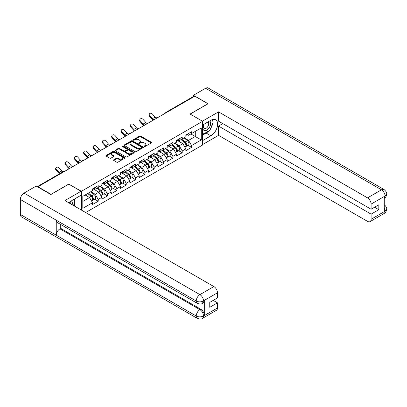 <?xml version="1.0" encoding="UTF-8"?>
<svg xmlns="http://www.w3.org/2000/svg" width="407" height="407" viewBox="0 0 407 407"><rect width="100%" height="100%" fill="white"/><g stroke="black" fill="none" stroke-linecap="round" stroke-linejoin="round"><path stroke-width="0.61" d="M144.236 146.51A0.58 0.336 0 0 0 145.055 146.51L151.297 142.903A0.829 0.478 0 0 0 151.541 142.567A0.829 0.478 0 0 0 151.297 142.226L140.725 136.126A0.829 0.478 0 0 0 139.55 136.126L133.313 139.728A0.58 0.336 0 0 0 134.132 140.201L134.941 139.733A2.656 1.536 0 0 1 138.701 139.733L139.581 140.242A2.656 1.536 0 0 1 140.359 141.331A2.656 1.536 0 0 1 139.581 142.414L138.772 142.877A0.58 0.336 0 0 0 139.596 143.356L140.405 142.888A2.656 1.536 0 0 1 144.159 142.888L145.04 143.396A2.656 1.536 0 0 1 145.818 144.48A2.656 1.536 0 0 1 145.04 145.569L144.236 146.032A0.58 0.336 0 0 0 144.236 146.51L144.236 146.032M113.772 159.788A0.829 0.478 0 0 0 113.528 160.129A0.829 0.478 0 0 0 113.772 160.465L116.738 162.179A0.829 0.478 0 0 0 117.913 162.179L124.842 158.181A0.829 0.478 0 0 0 125.086 157.84A0.829 0.478 0 0 0 124.842 157.499L114.27 151.399A0.829 0.478 0 0 0 113.095 151.399L106.166 155.398A0.829 0.478 0 0 0 105.927 155.739A0.829 0.478 0 0 0 106.166 156.074L109.748 158.145A0.829 0.478 0 0 0 110.923 158.145L113.889 156.43A0.829 0.478 0 0 0 114.133 156.095A0.829 0.478 0 0 0 113.889 155.754L112.113 154.731A2.223 1.282 0 0 1 111.462 153.821A2.223 1.282 0 0 1 112.836 152.635A2.223 1.282 0 0 1 115.257 152.915L122.212 156.934A2.223 1.282 0 0 1 122.863 157.84A2.223 1.282 0 0 1 121.495 159.025A2.223 1.282 0 0 1 119.073 158.745L117.913 158.079A0.829 0.478 0 0 0 116.738 158.079L113.772 159.788L113.772 160.465M68.869 184.025L51.038 194.317L37.937 186.752L194.8 96.189L207.901 103.754L190.074 114.046L202.635 121.301L81.431 191.28L68.869 184.198M135.002 151.633A0.829 0.478 0 0 0 136.177 151.633L143.106 147.634A0.829 0.478 0 0 0 143.345 147.293A0.829 0.478 0 0 0 143.106 146.958L132.534 140.853A0.829 0.478 0 0 0 131.359 140.853L124.43 144.856A0.829 0.478 0 0 0 124.186 145.192A0.829 0.478 0 0 0 124.43 145.533L135.002 151.633M122.639 146.632A0.58 0.336 0 0 1 123.224 146.713L123.224 146.027L133.974 152.228A0.829 0.478 0 0 1 134.218 152.569A0.829 0.478 0 0 1 133.974 152.905L127.045 156.909A0.829 0.478 0 0 1 125.87 156.909L115.298 150.804L115.298 150.127A0.829 0.478 0 0 0 115.054 150.468A0.829 0.478 0 0 0 115.298 150.804M115.298 150.127L118.264 148.413A0.829 0.478 0 0 1 119.439 148.413L123.728 150.89A0.829 0.478 0 0 0 124.898 150.89L126.867 149.756A0.829 0.478 0 0 0 127.111 149.415A0.829 0.478 0 0 0 126.867 149.074L122.405 146.5A0.58 0.336 0 0 1 123.224 146.027M81.431 210.104L81.431 191.28M85.648 212.535L202.635 144.994L202.635 121.301M94.663 199.196L98.214 201.241L98.214 199.445L95.223 194.266L90.792 191.712M98.214 201.241L92.531 204.523L92.531 202.727L82.809 208.343L82.809 196.322L92.531 190.71L92.531 188.914L98.214 185.633L98.214 187.429L101.862 185.322L101.862 183.526L107.545 180.245L107.545 182.041L111.192 179.93L111.192 178.134L116.88 174.852L116.88 176.648L120.528 174.542L120.528 172.746L126.211 169.465L126.211 171.261L129.858 169.154L129.858 167.358L135.541 164.077L135.541 165.873L139.194 163.767L139.194 161.971L144.877 158.689L144.877 160.485L148.524 158.379L148.524 156.583L154.207 153.302L154.207 155.098L157.86 152.991L157.86 151.195L163.543 147.914L163.543 149.71L167.191 147.604L167.191 145.808L172.873 142.526L172.873 144.322L176.521 142.216L176.521 140.42L182.209 137.139L182.209 138.935L185.857 136.828L185.857 135.032L191.539 131.751L191.539 133.547L201.262 127.93L201.262 139.952L191.539 145.564L188.548 140.384L184.122 137.831M187.988 145.314L191.539 147.359L191.539 145.564M191.539 147.359L185.857 150.641L185.857 148.845L182.209 150.951L179.217 145.772L174.786 143.218M178.658 150.702L182.209 152.747L182.209 150.951M182.209 152.747L176.521 156.029L176.521 154.233L172.873 156.344L169.882 151.16L165.456 148.606M169.322 156.09L172.873 158.14L172.873 156.344M172.873 158.14L167.191 161.421L167.191 159.62L163.543 161.732L160.551 156.547L156.125 153.994M159.992 161.477L163.543 163.528L163.543 161.732M163.543 163.528L157.86 166.809L157.86 165.013L154.207 167.119L151.216 161.935L146.79 159.381M150.661 166.865L154.207 168.915L154.207 167.119M154.207 168.915L148.524 172.197L148.524 170.401L144.877 172.507L141.885 167.323L137.459 164.769M141.326 172.253L144.877 174.303L144.877 172.507M144.877 174.303L139.194 177.584L139.194 175.788L135.541 177.895L132.55 172.716L128.124 170.157M131.995 177.64L135.541 179.691L135.541 177.895M135.541 179.691L129.858 182.972L129.858 181.176L126.211 183.282L123.219 178.103L118.793 175.544M122.66 183.028L126.211 185.078L126.211 183.282M126.211 185.078L120.528 188.36L120.528 186.564L116.88 188.67L113.889 183.491L109.458 180.932M113.329 188.416L116.88 190.466L116.88 188.67M116.88 190.466L111.192 193.747L111.192 191.951L107.545 194.058L104.553 188.879L100.127 186.32M103.994 193.803L107.545 195.853L107.545 194.058M107.545 195.853L101.862 199.135L101.862 197.339L98.214 199.445M94.063 188.487L95.223 189.153L98.214 187.429M95.223 194.266L98.87 192.16L93.284 188.934M101.862 197.339L98.87 192.16M103.398 183.099L104.553 183.766L107.545 182.041M104.553 188.879L108.201 186.772L102.62 183.547M111.192 191.951L108.201 186.772M112.729 177.711L113.889 178.378L116.88 176.648M113.889 183.491L117.537 181.385L111.95 178.159M120.528 186.564L117.537 181.385M122.064 172.324L123.219 172.99L126.211 171.261M123.219 178.103L126.867 175.997L121.286 172.772M129.858 181.176L126.867 175.997M131.395 166.936L132.55 167.603L135.541 165.873M132.55 172.716L136.203 170.604L130.616 167.384M139.194 175.788L136.203 170.604M140.73 161.543L141.885 162.215L144.877 160.485M141.885 167.323L145.533 165.217L139.952 161.996M148.524 170.401L145.533 165.217M150.061 156.156L151.216 156.827L154.207 155.098M151.216 161.935L154.869 159.829L149.283 156.609M157.86 165.013L154.869 159.829M159.391 150.768L160.551 151.435L163.543 149.71M160.551 156.547L164.199 154.441L158.618 151.216M167.191 159.62L164.199 154.441M168.727 145.38L169.882 146.047L172.873 144.322M169.882 151.16L173.53 149.054L167.949 145.828M176.521 154.233L173.53 149.054M178.057 139.993L179.217 140.659L182.209 138.935M179.217 145.772L182.865 143.666L177.279 140.44M185.857 148.845L182.865 143.666M193.905 96.708L166.804 112.357M166.422 112.576A1.267 0.733 120 0 1 166.743 112.322A1.267 0.733 60 0 0 166.107 112.256L193.208 96.612A1.267 0.733 60 0 1 193.844 96.673M187.393 134.605L188.548 135.272L191.539 133.547M188.548 140.384L195.279 136.498L195.279 131.385L201.262 127.93M190.852 133.944L201.262 139.952M37.937 186.752L37.937 187.062M82.809 201.434L89.54 197.548L85.109 194.994M92.531 202.727L89.54 197.548M144.465 146.591L145.04 146.255A2.656 1.536 0 0 0 145.818 145.172L145.818 144.48M140.359 141.331L140.359 142.018A2.656 1.536 0 0 1 139.581 143.106L139.006 143.437M151.287 142.913L140.725 136.813A0.829 0.478 0 0 0 139.55 136.813L133.547 140.283M143.091 147.639L132.534 141.544A0.829 0.478 0 0 0 131.359 141.544L124.44 145.538L124.43 144.856M141.636 147.532A0.58 0.336 0 0 0 141.636 147.059L132.356 141.702A0.58 0.336 0 0 0 131.537 141.702L130.683 142.196A2.656 1.536 0 0 0 129.904 143.279A2.656 1.536 0 0 0 130.683 144.363L137.027 148.026A2.656 1.536 0 0 0 140.786 148.026L141.636 147.532L141.636 148.224A0.58 0.336 0 0 0 141.804 147.985L141.804 147.293M129.904 143.279L129.904 143.971A2.656 1.536 0 0 0 130.683 145.055L130.683 144.363M141.636 148.224L140.786 148.718A2.656 1.536 0 0 1 137.027 148.718L130.683 145.055M115.308 150.809L118.264 149.104L118.264 148.413M127.111 149.415L127.111 150.107A0.829 0.478 0 0 1 126.867 150.442L124.898 151.582A0.829 0.478 0 0 1 123.728 151.582L119.439 149.104A0.829 0.478 0 0 0 118.264 149.104M123.224 146.713L133.964 152.915M128.174 153.459A2.223 1.282 0 0 0 130.596 153.734A2.223 1.282 0 0 0 131.965 152.549A2.223 1.282 0 0 0 131.313 151.643L128.866 150.229A0.829 0.478 0 0 0 127.691 150.229L125.722 151.363A0.829 0.478 0 0 0 125.478 151.704A0.829 0.478 0 0 0 125.722 152.04L128.174 153.459L128.174 154.146A2.223 1.282 0 0 0 130.596 154.426A2.223 1.282 0 0 0 131.965 153.241L131.965 152.549M125.478 151.704L125.478 152.396A0.829 0.478 0 0 0 125.722 152.732L125.722 152.04M128.174 154.146L125.722 152.732M122.863 157.84L122.863 158.532A2.223 1.282 0 0 1 121.495 159.717A2.223 1.282 0 0 1 119.073 159.437L117.913 158.766A0.829 0.478 0 0 0 116.738 158.766L113.782 160.475M111.462 153.821L111.462 154.512A2.223 1.282 0 0 0 112.113 155.418L112.113 154.731M113.889 155.754L113.889 156.43L112.113 155.418M124.832 158.186L114.27 152.091A0.829 0.478 0 0 0 113.095 152.091L106.181 156.085L106.166 155.398M185.144 142.979L184.727 142.735M185.678 146.535A2.793 1.613 -120 0 0 186.085 146.413A2.793 1.613 -120 0 0 186.589 144.46A2.793 1.613 -120 0 0 185.134 142.028L181.766 139.189M186.085 146.413L188.39 145.08A2.793 1.613 -120 0 0 188.889 143.132A2.793 1.613 -120 0 0 187.439 140.7L184.071 137.856M181.12 139.56L184.956 142.801A1.694 0.977 60 0 1 185.872 144.887M184.859 147.12L185.368 146.825A2.793 1.613 -120 0 0 185.867 144.877A2.793 1.613 -120 0 0 184.417 142.445L181.049 139.601M180.077 142.058L177.803 140.14M153.149 120.238A6.766 3.907 60 0 1 152.137 119.261L149.389 116.204A1.903 1.46 -152.4 0 1 149.048 114.545L149.374 113.919A1.903 1.46 27.6 0 0 149.715 115.578L152.462 118.635A5.667 3.271 -120 0 0 153.831 119.841M156.298 118.132A5.667 3.271 -120 0 1 155.153 117.084L152.406 114.026A1.903 1.46 27.6 0 0 149.374 113.919M186.604 134.6A2.793 1.613 60 0 1 186.085 135.358A2.793 1.613 60 0 1 185.857 135.455M188.909 133.267A2.793 1.613 60 0 1 188.39 134.03L186.085 135.358M203.876 124.318A5.5 3.175 120 0 0 203.744 130.225A5.5 3.175 120 0 0 208.71 128.419A5.5 3.175 120 0 0 209.656 120.981M204.187 124.135A3.765 2.172 120 0 0 204.177 128.505A3.765 2.172 120 0 0 207.387 127.137A3.765 2.172 120 0 0 207.941 121.983A3.765 2.172 120 0 0 207.926 121.978M211.752 119.831L213.222 121.922L209.997 130.245L203.536 133.974L202.635 132.697M202.635 133.455L203.536 133.974M72.151 204.746A5.5 3.175 120 0 0 71.423 200.9M70.401 203.734A3.765 2.172 120 0 0 70.014 202.187M73.408 199.644L74.908 201.78L73.464 205.504M208.806 130.937A9.519 5.495 120 0 1 206.166 133.079L210.892 135.806A9.519 5.495 120 0 0 217.109 127.422A9.519 5.495 120 0 0 215.654 119.795A9.519 5.495 120 0 0 210.892 120.263L202.635 125.03M210.892 135.806L202.635 140.573M202.635 144.546L218.549 135.358L218.549 126.068L371.103 214.143L371.103 219.292L385.159 211.101M222.797 123.616L218.549 126.068M374.572 207.234L378.82 209.686L378.82 204.782L371.103 209.239L218.549 121.164L218.549 111.869L367.516 197.873L381.486 189.81L205.596 88.263L193.422 95.294L208.079 103.754L190.166 114.097M202.427 121.179L218.549 111.869M218.549 135.358L367.516 221.362A5.077 2.93 -120 0 0 370.055 221.612A5.077 2.93 -120 0 0 371.103 219.292M205.596 88.263A5.205 3.002 -60 0 1 208.201 88.004L384.086 189.55A5.205 3.002 -60 0 0 381.486 189.81A5.077 2.93 60 0 1 385.073 196.026L371.103 204.09A5.077 2.93 -120 0 0 367.516 197.873M193.422 96.551L193.422 95.294M371.103 209.239L371.103 204.09M378.82 209.686L371.103 214.143M384.264 198.351L385.073 196.199L384.264 196.667L384.264 211.518L385.073 211.055L384.264 207.967M210.694 128.444A9.519 5.495 120 0 0 212.744 123.163M212.897 121.459A9.519 5.495 120 0 0 212.663 119.516M206.166 133.079L202.635 135.119M202.635 134.01L203.118 133.735M384.086 204.579C386.126 206.415 386.981 207.88 386.65 208.979L385.073 211.055M384.086 189.55C386.126 191.371 386.981 192.852 386.65 193.991L385.073 196.026M81.074 191.244L64.922 200.57L213.884 286.574A5.077 2.93 60 0 1 217.475 292.791L203.505 300.854L202.452 303.352C201.602 304.217 199.888 304.217 197.314 303.357L57.321 222.537A5.205 3.002 -60 0 1 56.247 220.187L20.35 199.466A5.205 3.002 -60 0 1 24.028 193.091L36.203 186.065L50.86 194.526L68.808 184.162L81.074 191.244L81.074 195.218L72.578 200.122A9.519 5.495 120 0 0 69.241 203.068M74.344 206.008L76.348 207.168M74.552 205.891L74.552 202.701M74.552 201.272L74.552 198.982M217.475 292.791L217.475 297.939L209.758 302.391L209.758 307.295L217.475 302.844L217.475 307.987A5.077 2.93 60 0 1 216.422 310.312L202.452 318.376A5.077 2.93 -120 0 0 203.505 316.051L217.475 307.987M202.452 318.376C201.643 319.236 199.929 319.241 197.314 318.381L21.429 216.834A5.205 3.002 -60 0 1 20.35 214.453L56.247 235.18A5.205 3.002 -60 0 1 59.926 228.841L199.913 309.661L200.722 309.198A5.077 2.93 60 0 1 204.314 315.415L204.314 300.559A5.077 2.93 60 0 1 203.261 302.884L202.452 303.352M20.35 199.466L20.35 214.453M197.314 303.357A5.205 3.002 -60 0 1 196.235 301.012L56.247 220.187L56.247 235.18L196.235 316C198.621 317.155 201.017 317.155 203.414 316L203.505 316.051M217.475 302.844L213.227 300.391M60.729 224.501L60.729 228.373L200.722 309.198M60.729 228.373L59.926 228.841M24.028 193.091L199.913 294.637A5.205 3.002 -60 0 0 196.235 301.012C198.631 302.162 201.022 302.152 203.408 300.982M175.814 148.367L175.392 148.123M176.348 151.928A2.793 1.613 -120 0 0 176.755 151.801A2.793 1.613 -120 0 0 177.254 149.847A2.793 1.613 -120 0 0 175.799 147.415L172.436 144.577M176.755 151.801L179.055 150.468A2.793 1.613 -120 0 0 179.558 148.519A2.793 1.613 -120 0 0 178.103 146.088L174.735 143.244M171.785 144.948L175.626 148.189A1.694 0.977 60 0 1 176.541 150.275M175.524 152.508L176.033 152.213A2.793 1.613 -120 0 0 176.536 150.264A2.793 1.613 -120 0 0 175.081 147.833L171.713 144.989M170.747 147.446L168.473 145.528M166.478 153.754L166.061 153.515M167.012 157.316A2.793 1.613 -120 0 0 167.419 157.188A2.793 1.613 -120 0 0 167.923 155.235A2.793 1.613 -120 0 0 166.468 152.803L163.1 149.964M167.419 157.188L169.724 155.861A2.793 1.613 -120 0 0 170.223 153.907A2.793 1.613 -120 0 0 168.773 151.475L165.405 148.636M162.454 150.341L166.295 153.581A1.694 0.977 60 0 1 167.206 155.662M166.193 157.896L166.702 157.601A2.793 1.613 -120 0 0 167.206 155.652A2.793 1.613 -120 0 0 165.751 153.22L162.383 150.376M161.411 152.834L159.142 150.916M157.148 159.142L156.726 158.903M157.682 162.703A2.793 1.613 -120 0 0 158.089 162.576A2.793 1.613 -120 0 0 158.588 160.628A2.793 1.613 -120 0 0 157.133 158.191L153.77 155.352M158.089 162.576L160.389 161.248A2.793 1.613 -120 0 0 160.892 159.295A2.793 1.613 -120 0 0 159.437 156.863L156.069 154.024M153.118 155.728L156.96 158.969A1.694 0.977 60 0 1 157.875 161.05M156.863 163.283L157.372 162.988A2.793 1.613 -120 0 0 157.87 161.04A2.793 1.613 -120 0 0 156.415 158.608L153.052 155.769M152.081 158.221L149.807 156.303M147.812 164.53L147.395 164.291M148.346 168.091A2.793 1.613 -120 0 0 148.753 167.964A2.793 1.613 -120 0 0 149.257 166.015A2.793 1.613 -120 0 0 147.802 163.583L144.434 160.74M148.753 167.964L151.058 166.636A2.793 1.613 -120 0 0 151.562 164.682A2.793 1.613 -120 0 0 150.107 162.251L146.739 159.412M143.788 161.116L147.629 164.357A1.694 0.977 60 0 1 148.54 166.443M147.527 168.671L148.036 168.381A2.793 1.613 -120 0 0 148.54 166.427A2.793 1.613 -120 0 0 147.085 163.996L143.717 161.157M142.745 163.609L140.476 161.691M138.482 169.917L138.059 169.678M139.016 173.479A2.793 1.613 -120 0 0 139.423 173.351A2.793 1.613 -120 0 0 139.922 171.403A2.793 1.613 -120 0 0 138.472 168.971L135.104 166.127M139.423 173.351L141.728 172.024A2.793 1.613 -120 0 0 142.226 170.07A2.793 1.613 -120 0 0 140.771 167.638L137.408 164.799M134.452 166.504L138.294 169.744A1.694 0.977 60 0 1 139.209 171.83M138.197 174.059L138.706 173.769A2.793 1.613 -120 0 0 139.204 171.815A2.793 1.613 -120 0 0 137.754 169.383L134.386 166.544M133.415 168.997L131.14 167.079M143.813 125.626A6.766 3.907 60 0 1 142.801 124.649L140.054 121.591A1.903 1.46 -152.4 0 1 139.713 119.933L140.044 119.307A1.903 1.46 27.6 0 0 140.379 120.965L143.127 124.023A5.667 3.271 -120 0 0 144.5 125.229M146.968 123.519A5.667 3.271 -120 0 1 145.823 122.471L143.076 119.414A1.903 1.46 27.6 0 0 140.044 119.307M177.274 139.988A2.793 1.613 60 0 1 176.755 140.746A2.793 1.613 60 0 1 176.521 140.842M179.573 138.655A2.793 1.613 60 0 1 179.055 139.418L176.755 140.746M134.483 131.013A6.766 3.907 60 0 1 133.471 130.037L130.723 126.979A1.903 1.46 -152.4 0 1 130.382 125.32L130.708 124.695A1.903 1.46 27.6 0 0 131.049 126.353L133.796 129.411A5.667 3.271 -120 0 0 135.165 130.622M137.632 128.907A5.667 3.271 -120 0 1 136.487 127.859L133.74 124.801A1.903 1.46 27.6 0 0 130.708 124.695M167.938 145.375A2.793 1.613 60 0 1 167.419 146.133A2.793 1.613 60 0 1 167.191 146.23M170.243 144.042A2.793 1.613 60 0 1 169.724 144.806L167.419 146.133M125.147 136.401A6.766 3.907 60 0 1 124.135 135.424L121.388 132.367A1.903 1.46 -152.4 0 1 121.047 130.708L121.378 130.082A1.903 1.46 27.6 0 0 121.718 131.741L124.466 134.798A5.667 3.271 -120 0 0 125.834 136.009M128.302 134.295A5.667 3.271 -120 0 1 127.157 133.247L124.41 130.189A1.903 1.46 27.6 0 0 121.378 130.082M158.608 150.763A2.793 1.613 60 0 1 158.089 151.521A2.793 1.613 60 0 1 157.86 151.618M160.913 149.435A2.793 1.613 60 0 1 160.389 150.193L158.089 151.521M115.817 141.789A6.766 3.907 60 0 1 114.805 140.817L112.057 137.759A1.903 1.46 -152.4 0 1 111.716 136.096L112.042 135.47A1.903 1.46 27.6 0 0 112.383 137.134L115.13 140.191A5.667 3.271 -120 0 0 116.504 141.397M118.966 139.682A5.667 3.271 -120 0 1 117.821 138.634L115.074 135.577A1.903 1.46 27.6 0 0 112.042 135.47M149.272 156.151A2.793 1.613 60 0 1 148.753 156.914A2.793 1.613 60 0 1 148.524 157.005M151.577 154.823A2.793 1.613 60 0 1 151.058 155.581L148.753 156.914M106.486 147.181A6.766 3.907 60 0 1 105.469 146.205L102.722 143.147A1.903 1.46 -152.4 0 1 102.381 141.483L102.712 140.858A1.903 1.46 27.6 0 0 103.052 142.521L105.8 145.579A5.667 3.271 -120 0 0 107.168 146.785M109.636 145.07A5.667 3.271 -120 0 1 108.491 144.022L105.744 140.964A1.903 1.46 27.6 0 0 102.712 140.858M139.942 161.538A2.793 1.613 60 0 1 139.423 162.301A2.793 1.613 60 0 1 139.194 162.393M142.247 160.21A2.793 1.613 60 0 1 141.728 160.969L139.423 162.301M129.146 175.305L128.729 175.066M129.685 178.866A2.793 1.613 -120 0 0 130.087 178.739A2.793 1.613 -120 0 0 130.591 176.791A2.793 1.613 -120 0 0 129.136 174.359L125.768 171.515M130.087 178.739L132.392 177.411A2.793 1.613 -120 0 0 132.896 175.458A2.793 1.613 -120 0 0 131.441 173.026L128.073 170.187M125.122 171.891L128.963 175.132A1.694 0.977 60 0 1 129.874 177.218M128.861 179.446L129.37 179.156A2.793 1.613 -120 0 0 129.874 177.203A2.793 1.613 -120 0 0 128.419 174.771L125.051 171.932M124.079 174.384L121.81 172.466M97.151 152.569A6.766 3.907 60 0 1 96.138 151.592L93.391 148.535A1.903 1.46 -152.4 0 1 93.05 146.871L93.376 146.25A1.903 1.46 27.6 0 0 93.717 147.909L96.464 150.966A5.667 3.271 -120 0 0 97.838 152.172M100.3 150.458A5.667 3.271 -120 0 1 99.155 149.41L96.408 146.352A1.903 1.46 27.6 0 0 93.376 146.25M130.606 166.926A2.793 1.613 60 0 1 130.087 167.689A2.793 1.613 60 0 1 129.858 167.781M132.911 165.598A2.793 1.613 60 0 1 132.392 166.356L130.087 167.689M119.816 180.698L119.399 180.454M120.35 184.254A2.793 1.613 -120 0 0 120.757 184.127A2.793 1.613 -120 0 0 121.261 182.178A2.793 1.613 -120 0 0 119.806 179.746L116.438 176.903M120.757 184.127L123.062 182.799A2.793 1.613 -120 0 0 123.56 180.85A2.793 1.613 -120 0 0 122.105 178.414L118.742 175.575M115.786 177.279L119.627 180.52A1.694 0.977 60 0 1 120.543 182.606M119.531 184.839L120.04 184.544A2.793 1.613 -120 0 0 120.538 182.59A2.793 1.613 -120 0 0 119.088 180.159L115.72 177.32M114.749 179.772L112.474 177.859M87.82 157.957A6.766 3.907 60 0 1 86.803 156.98L84.061 153.922A1.903 1.46 -152.4 0 1 83.72 152.264L84.046 151.638A1.903 1.46 27.6 0 0 84.386 153.297L87.134 156.354A5.667 3.271 -120 0 0 88.502 157.56M90.97 155.845A5.667 3.271 -120 0 1 89.825 154.797L87.078 151.74A1.903 1.46 27.6 0 0 84.046 151.638M121.276 172.314A2.793 1.613 60 0 1 120.757 173.077A2.793 1.613 60 0 1 120.528 173.168M123.58 170.986A2.793 1.613 60 0 1 123.062 171.744L120.757 173.077M110.48 186.085L110.063 185.841M111.019 189.642A2.793 1.613 -120 0 0 111.421 189.52A2.793 1.613 -120 0 0 111.925 187.566A2.793 1.613 -120 0 0 110.47 185.134L107.102 182.295M111.421 189.52L113.726 188.187A2.793 1.613 -120 0 0 114.23 186.238A2.793 1.613 -120 0 0 112.775 183.806L109.407 180.962M106.456 182.667L110.297 185.907A1.694 0.977 60 0 1 111.208 187.993M110.195 190.227L110.704 189.932A2.793 1.613 -120 0 0 111.208 187.983A2.793 1.613 -120 0 0 109.753 185.546L106.385 182.707M105.418 185.16L103.144 183.247M78.485 163.344A6.766 3.907 60 0 1 77.472 162.368L74.725 159.31A1.903 1.46 -152.4 0 1 74.384 157.651L74.71 157.026A1.903 1.46 27.6 0 0 75.051 158.684L77.798 161.742A5.667 3.271 -120 0 0 79.172 162.948M81.639 161.238A5.667 3.271 -120 0 1 80.494 160.185L77.747 157.127A1.903 1.46 27.6 0 0 74.71 157.026M111.945 177.701A2.793 1.613 60 0 1 111.421 178.464A2.793 1.613 60 0 1 111.192 178.561M114.245 176.373A2.793 1.613 60 0 1 113.726 177.137L111.421 178.464M101.15 191.473L100.733 191.229M101.684 195.029A2.793 1.613 -120 0 0 102.091 194.907A2.793 1.613 -120 0 0 102.595 192.954A2.793 1.613 -120 0 0 101.14 190.522L97.772 187.683M102.091 194.907L104.395 193.574A2.793 1.613 -120 0 0 104.894 191.626A2.793 1.613 -120 0 0 103.444 189.194L100.076 186.35M97.125 188.054L100.961 191.295A1.694 0.977 60 0 1 101.877 193.381M100.865 195.614L101.374 195.319A2.793 1.613 -120 0 0 101.877 193.371A2.793 1.613 -120 0 0 100.422 190.939L97.054 188.095M96.083 190.552L93.808 188.634M69.154 168.732A6.766 3.907 60 0 1 68.142 167.755L65.395 164.698A1.903 1.46 -152.4 0 1 65.054 163.039L65.379 162.413A1.903 1.46 27.6 0 0 65.72 164.072L68.468 167.129A5.667 3.271 -120 0 0 69.836 168.335M72.304 166.626A5.667 3.271 -120 0 1 71.159 165.578L68.412 162.52A1.903 1.46 27.6 0 0 65.379 162.413M102.61 183.094A2.793 1.613 60 0 1 102.091 183.852A2.793 1.613 60 0 1 101.862 183.949M104.914 181.761A2.793 1.613 60 0 1 104.395 182.524L102.091 183.852M91.819 196.861L91.397 196.617M92.353 200.417A2.793 1.613 -120 0 0 92.76 200.295A2.793 1.613 -120 0 0 93.259 198.341A2.793 1.613 -120 0 0 91.804 195.909L88.441 193.071M92.76 200.295L95.06 198.962A2.793 1.613 -120 0 0 95.564 197.013A2.793 1.613 -120 0 0 94.109 194.582L90.741 191.738M87.79 193.442L91.631 196.683A1.694 0.977 60 0 1 92.547 198.769M91.534 201.002L92.038 200.707A2.793 1.613 -120 0 0 92.542 198.758A2.793 1.613 -120 0 0 91.087 196.327L87.719 193.483M86.752 195.94L85.419 194.816M59.478 173.82A6.766 3.907 60 0 1 58.806 173.143L56.059 170.085A1.903 1.46 -152.4 0 1 55.718 168.427L56.049 167.801A1.903 1.46 27.6 0 0 56.39 169.46L59.137 172.517A5.667 3.271 -120 0 0 60.124 173.448M62.815 171.891A5.667 3.271 -120 0 1 61.828 170.965L59.081 167.908A1.903 1.46 27.6 0 0 56.049 167.801M93.279 188.482A2.793 1.613 60 0 1 92.76 189.24A2.793 1.613 60 0 1 92.531 189.336M95.579 187.149A2.793 1.613 60 0 1 95.06 187.912L92.76 189.24M64.143 171.627L37.612 186.874M64.403 171.474A1.267 0.733 -60 0 0 64.082 171.591A1.267 0.733 -120 0 0 63.446 171.53L37.235 186.66M157.087 117.964A1.267 0.733 120 0 1 157.407 117.709A1.267 0.733 -60 0 1 157.733 117.592M147.756 123.352A1.267 0.733 120 0 1 148.077 123.097A1.267 0.733 -60 0 1 148.397 122.98M138.421 128.739A1.267 0.733 120 0 1 138.746 128.485A1.267 0.733 -60 0 1 139.067 128.368M129.09 134.127A1.267 0.733 120 0 1 129.411 133.872A1.267 0.733 -60 0 1 129.731 133.755M119.755 139.515A1.267 0.733 120 0 1 120.08 139.26A1.267 0.733 -60 0 1 120.401 139.143M110.424 144.902A1.267 0.733 120 0 1 110.745 144.648A1.267 0.733 -60 0 1 111.07 144.531M101.089 150.295A1.267 0.733 120 0 1 101.414 150.035A1.267 0.733 -60 0 1 101.735 149.918M91.758 155.683A1.267 0.733 120 0 1 92.079 155.428A1.267 0.733 -60 0 1 92.404 155.311M82.428 161.07A1.267 0.733 120 0 1 82.748 160.816A1.267 0.733 -60 0 1 83.069 160.699M73.092 166.458A1.267 0.733 120 0 1 73.413 166.204A1.267 0.733 -60 0 1 73.738 166.087M145.04 146.255L145.04 145.569M138.772 143.356L138.772 142.877M139.581 143.106L139.581 142.414M133.313 140.201L133.313 139.728M139.55 136.813L139.55 136.126M140.725 136.813L140.725 136.126M151.297 142.903L151.297 142.226M131.359 141.544L131.359 140.853M132.534 141.544L132.534 140.853M143.106 147.634L143.106 146.958M137.027 148.718L137.027 148.026M140.786 148.718L140.786 148.026M119.439 149.104L119.439 148.413M123.728 151.582L123.728 150.89M124.898 151.582L124.898 150.89M126.867 150.442L126.867 149.756M133.974 152.905L133.974 152.228M116.738 158.766L116.738 158.079M117.913 158.766L117.913 158.079M119.073 159.437L119.073 158.745M113.095 152.091L113.095 151.399M114.27 152.091L114.27 151.399M124.842 158.181L124.842 157.499M185.134 142.028L187.439 140.7M182.58 143.503L184.417 142.445M149.715 115.578L149.389 116.204M155.153 117.084L152.462 118.635M386.65 209C386.594 210.989 385.719 212.505 384.02 213.548A5.077 2.93 -120 0 0 385.073 211.223M204.314 315.415L203.419 316M203.505 301.027L204.314 300.559M203.505 300.854A5.077 2.93 60 0 0 199.913 294.637L213.884 286.574M197.314 318.381A5.205 3.002 -60 0 1 196.235 316A5.205 3.002 -60 0 1 199.913 309.661C202.076 311.111 203.271 313.181 203.505 315.883M175.799 147.415L178.103 146.088M173.25 148.891L175.081 147.833M166.468 152.803L168.773 151.475M163.914 154.278L165.751 153.22M157.133 158.191L159.437 156.863M154.584 159.666L156.415 158.608M147.802 163.583L150.107 162.251M145.248 165.054L147.085 163.996M138.472 168.971L140.771 167.638M135.918 170.441L137.754 169.383M140.379 120.965L140.054 121.591M145.823 122.471L143.127 124.023M131.049 126.353L130.723 126.979M136.487 127.859L133.796 129.411M121.718 131.741L121.388 132.367M127.157 133.247L124.466 134.798M112.383 137.134L112.057 137.759M117.821 138.634L115.13 140.191M103.052 142.521L102.722 143.147M108.491 144.022L105.8 145.579M129.136 174.359L131.441 173.026M126.587 175.829L128.419 174.771M93.717 147.909L93.391 148.535M99.155 149.41L96.464 150.966M119.806 179.746L122.105 178.414M117.252 181.217L119.088 180.159M84.386 153.297L84.061 153.922M89.825 154.797L87.134 156.354M110.47 185.134L112.775 183.806M107.921 186.61L109.753 185.546M75.051 158.684L74.725 159.31M80.494 160.185L77.798 161.742M101.14 190.522L103.444 189.194M98.586 191.997L100.422 190.939M65.72 164.072L65.395 164.698M71.159 165.578L68.468 167.129M91.804 195.909L94.109 194.582M89.255 197.385L91.087 196.327M56.39 169.46L56.059 170.085M61.828 170.965L59.137 172.517M166.107 112.256A1.267 1.267 0 0 0 165.496 113.11M157.814 117.542A1.267 1.267 0 0 0 156.166 118.498M148.484 122.929A1.267 1.267 0 0 0 146.83 123.886M139.148 128.317A1.267 1.267 0 0 0 137.5 129.273M129.818 133.71A1.267 1.267 0 0 0 128.164 134.661M120.487 139.097A1.267 1.267 0 0 0 118.834 140.049M111.152 144.485A1.267 1.267 0 0 0 109.503 145.436M101.821 149.873A1.267 1.267 0 0 0 100.168 150.824M92.486 155.26A1.267 1.267 0 0 0 90.837 156.212M83.155 160.648A1.267 1.267 0 0 0 81.502 161.599M73.82 166.036A1.267 1.267 0 0 0 72.171 166.992M64.489 171.423A1.267 1.267 0 0 0 63.446 171.53M370.055 221.612L384.02 213.548M386.65 194.007C386.584 195.981 385.704 197.487 384.02 198.524"/></g></svg>
